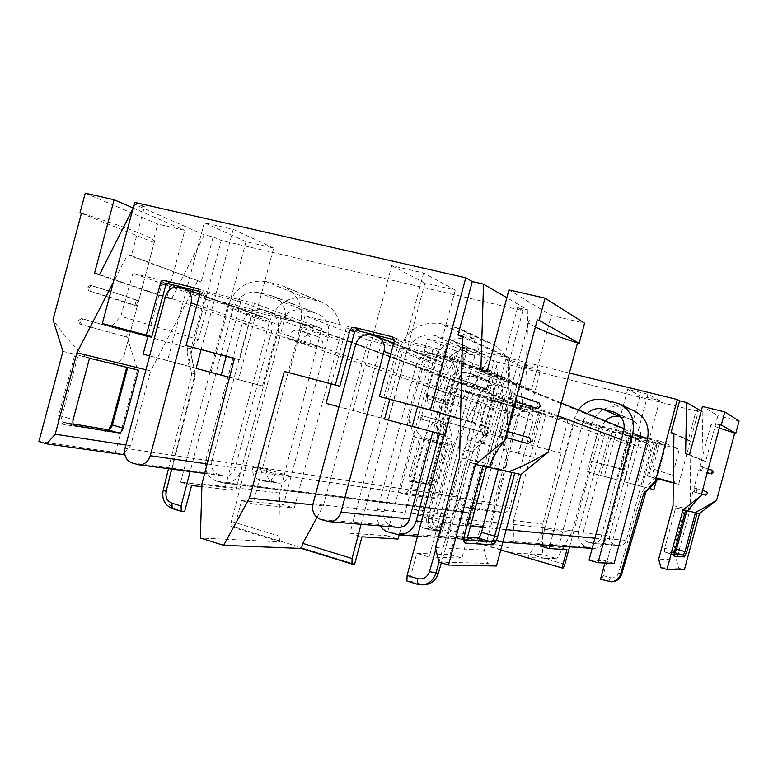 <?xml version="1.0" encoding="UTF-8"?>
<svg xmlns="http://www.w3.org/2000/svg" width="778" height="778" viewBox="0 0 778 778"><rect width="100%" height="100%" fill="white"/><g stroke="black" fill="none" stroke-linecap="round" stroke-linejoin="round"><path stroke-width="0.58" stroke-dasharray="3.89 2.92" d="M262.361 309.741C252.704 308.458 246.023 312.951 242.308 323.201L205.927 459.39C204.031 470.126 207.58 477.391 216.547 481.203L223.908 483.109C232.408 483.216 238.185 478.752 241.258 469.727L278.009 332.245C279.876 322.053 276.608 315.051 268.206 311.239L262.361 309.741L495.012 395.555C488.078 394.543 483.323 397.509 480.755 404.443L242.308 323.201M495.012 395.555L499.213 396.663C505.262 399.377 507.674 404.181 506.429 411.085L481.504 504.056C479.404 510.154 475.3 513.149 469.192 513.042L463.882 511.7C457.376 509.075 454.751 504.105 455.996 496.821L480.755 404.443M497.152 401.059L493.767 400.193C489.566 399.571 486.678 401.36 485.122 405.571L460.333 498.046C459.584 502.471 461.179 505.486 465.127 507.071L469.601 508.248C473.325 508.345 475.825 506.536 477.118 502.812L502.014 409.948C502.763 405.737 501.285 402.81 497.58 401.185L528.894 412.428C532.385 413.964 533.786 416.707 533.086 420.645L509.785 507.519C508.579 511 506.215 512.692 502.705 512.605L498.484 511.496C494.759 509.998 493.252 507.188 493.952 503.045L517.156 416.512C518.615 412.573 521.338 410.901 525.296 411.494L528.486 412.311M211.917 461.14C210.78 467.666 212.929 472.071 218.375 474.366L224.579 476.048C229.753 476.155 233.293 473.452 235.17 467.948L271.853 330.689C272.981 324.465 270.977 320.215 265.833 317.93L260.533 316.578C254.678 315.8 250.623 318.513 248.367 324.737L211.917 461.14L125.005 448.225M287.432 338.07L300.707 342.602C302.817 336.825 306.62 334.316 312.134 335.075L299.044 330.387C293.452 329.619 289.581 332.187 287.432 338.07L309.897 343.788C310.967 337.905 309.041 333.869 304.11 331.681L303.546 331.516M300.707 342.602L322.812 348.233C323.862 342.466 321.966 338.498 317.123 336.359L316.558 336.193M322.812 348.233L309.897 343.788M252.908 467.228L266.835 469.299C265.775 475.358 267.817 479.462 272.952 481.601L278.796 483.177C283.669 483.274 286.985 480.775 288.735 475.669L275.159 473.714C273.37 478.917 270.005 481.475 265.045 481.368L259.113 479.763C253.9 477.585 251.829 473.403 252.908 467.228L275.159 473.714M266.835 469.299L288.735 475.669M624.16 428.678C630.17 431.702 632.533 436.604 631.279 443.392L605.537 539.251C603.514 545.213 599.439 548.286 593.313 548.48L586.894 547.002C579.98 544.221 577.15 539.076 578.414 531.549L603.981 436.332C606.645 429.184 611.673 426.159 619.045 427.258L437.372 353.251C426.811 351.792 419.556 356.431 415.617 367.138L377.476 509.609C376.037 515.513 376.922 520.929 380.141 525.87M439.551 433.667L454.722 377.048C456.637 366.613 453.136 359.28 444.219 355.05L437.372 353.251M623.83 428.552L442.517 354.525M619.045 427.258L622.643 428.182M621.359 432.957L617.761 432.033C613.288 431.362 610.244 433.2 608.62 437.528L583.033 532.862C582.265 537.423 583.977 540.545 588.178 542.227L593.371 543.511C597.125 543.443 599.624 541.576 600.879 537.929L626.582 442.176C627.35 437.917 625.813 434.912 621.982 433.151L645.954 442.604C649.552 444.257 651.001 447.068 650.291 451.046L626.28 540.438C625.113 543.851 622.77 545.582 619.239 545.65L614.357 544.444C610.409 542.879 608.795 539.961 609.514 535.702L633.418 446.669C634.936 442.624 637.795 440.922 641.996 441.554L645.37 442.429M312.999 503.92L384.04 511.535C382.864 518.362 385.266 523.02 391.237 525.5L398.015 527.348M384.04 511.535L422.25 368.821C424.652 362.315 429.048 359.514 435.456 360.409L441.496 361.964C446.98 364.493 449.139 368.957 447.972 375.336L432.821 431.907M453.389 380.296L463.931 384.186C466.158 378.166 470.262 375.589 476.253 376.435L481.067 377.651L470.826 373.615L465.934 372.38C459.837 371.524 455.655 374.16 453.389 380.296L477.867 386.53C478.966 380.5 476.904 376.28 471.682 373.868L470.826 373.615M463.931 384.186L487.991 390.313C489.061 384.4 487.038 380.267 481.903 377.904L481.067 377.651M487.991 390.313L477.867 386.53M417.28 515.094L428.542 516.3C427.453 522.621 429.709 526.939 435.31 529.244L442.244 531.004C447.282 530.888 450.656 528.301 452.368 523.224L441.525 522.155C439.774 527.328 436.341 529.974 431.216 530.1L424.156 528.301C418.467 525.947 416.172 521.542 417.28 515.094L441.525 522.155M428.542 516.3L452.368 523.224M614.153 563.291L605.488 560.792L589.034 560.141M540.535 544.785L574.465 418.301L578.385 409.957M549.832 545.436L583.335 420.577L587.244 413.575M657.682 478.091L655.086 477.41L652.791 468.881L660.055 441.116L640.819 436.186L603.164 575.574L610.351 577.675L608.824 581.37L607.735 581.38M600.528 579.26L601.637 579.25L603.164 575.574M604.905 562.98L605.488 560.792M569.418 373.051L463.727 347.114L443.032 424.341L446.339 440.076L426.879 517.749C425.926 523.837 428.133 527.99 433.521 530.197L440.154 532.142L444.909 514.384L436.944 512.089L468.764 393.328C473.714 379.897 482.924 374.13 496.374 376.027L508.306 379.178C519.539 384.643 523.954 393.882 521.561 406.884L489.294 527.212L481.154 524.858L459.983 522.719L468.424 525.16L502.043 399.746L521.561 406.884M500.76 549.949L476.35 542.781L481.154 524.858M566.958 549.657L558.487 547.206L540.214 545.981M574.465 418.301L591.348 424.798L558.487 547.206M591.348 424.798C596.493 410.969 606.218 405.085 620.504 407.137L604.788 399.843M615.281 402.459L630.598 409.666L620.504 407.137M630.598 409.666L634.138 410.862M569.574 546.817L601.812 427.744L583.335 420.577M605.255 420.947L601.977 426.188L601.812 427.744M620.932 416.959L629.742 419.186L617.44 413.74M640.819 436.186L640.547 436.079C641.296 428.464 638.32 423.038 631.6 419.789L629.742 419.186M655.553 477.527L643.746 489.459L645.935 492.027M610.351 577.675C614.319 578.424 617.061 576.887 618.588 573.065L641.811 492.766L643.746 489.459M601.637 579.25L611.537 581.779M443.032 424.341L444.841 424.846L448.109 438.695L448.089 440.513L446.339 440.076M452.115 441.544L432.5 518.907C431.887 522.806 433.297 525.451 436.74 526.852L435.048 530.324C429.748 528.301 427.55 524.168 428.464 517.915L448.089 440.513L452.115 441.544L452.164 437.907L448.109 438.695L446.348 438.247M433.521 530.197L441.661 532.259L443.353 528.787L479.277 396.274L455.636 387.862L422.425 511.827L414.168 509.434L447.311 385.723C452.456 371.738 462.006 365.709 475.951 367.654L496.374 376.027M440.154 532.142L441.661 532.259M444.909 514.384L422.425 511.827M436.944 512.089L414.168 509.434M502.043 399.746C504.543 386.199 499.972 376.581 488.321 370.911L475.951 367.654M489.294 527.212L468.424 525.16M476.35 542.781L477.78 542.869L479.423 539.349L515.629 404.045C516.378 396.44 513.451 391.139 506.848 388.164L483.401 379.051L473.559 376.571C464.845 375.336 458.864 379.1 455.636 387.862M483.401 379.051L484.723 379.46C492.153 382.951 495.09 388.981 493.524 397.568L459.983 522.719M477.78 542.869L512.498 553.07L542.558 554.52L556.863 558.692L527.659 557.525L544.376 529.322L575.156 419.352L602.279 426.305M563.253 567.979L527.659 557.525M673.32 482.953L678.679 484.383L673.32 482.778M678.679 484.383L698.245 411.562L696.232 410.405L688.16 440.445L673.913 433.92M701.221 411.076L702.894 412.048L696.232 410.405M698.245 411.562L497.541 361.984L488.253 359.057L466.557 399.6L463.299 398.754L474.823 355.74L456.19 351.141L453.097 362.665L454.031 362.898L437.265 425.478L444.131 444.287L429.981 497.103L435.048 498.552L440.387 492.96L410.726 488.438L424.185 438.199L453.156 445.317L440.387 492.96M463.727 347.114L467.413 348.729L461.101 347.183L488.253 359.057M540.37 371.164L524.926 364.036L505.836 359.339L521.844 366.594L540.37 371.164L529.906 410.181L546.02 414.324L530.722 408.683L518.722 453.448L534.418 457.581L546.02 414.324M659.618 400.582L647.977 394.29L627.71 389.311L616.594 430.72L599.264 426.266L612.451 431.401L665.9 445.142L654.463 440.436L642.074 486.571L624.471 481.845L636.91 485.093L659.618 400.582L639.983 395.739L627.71 389.311M467.413 348.729L459.331 378.896L486.61 389.136L494.273 360.545M444.841 424.846L445.979 421.89L478.947 431.323L497.541 361.984M564.818 564.342L530.188 554.208M630.54 438.986L629.101 438.422L631.678 436.886L598.992 428.484L590.103 460.809L622.371 469.426L630.54 438.986L633.107 437.45L655.582 443.236L656.865 445.765L655.523 445.23L654.035 442.633L679.311 449.13L672.571 475.27L652.791 468.881M660.055 441.116L679.311 449.13M601.977 426.188L640.547 436.079M598.992 428.484L575.156 419.352M647.977 394.29L636.803 435.904L654.463 440.436M639.983 395.739L617.392 479.851L604.321 476.428L616.594 430.72M624.471 481.845L636.812 435.904L616.584 430.711M673.32 482.914L674.779 483.303L673.32 482.866M657.653 478.178L655.086 477.41M674.779 483.303L672.571 475.27M657.468 478.742L647.325 476.01L657.478 478.713M445.979 421.89L448.536 422.58L452.164 437.907M436.74 526.852L443.353 528.787M478.947 431.323L506.575 438.666L448.536 422.58M448.964 422.687L454.751 416.687L462.122 390.361L491.764 400.903L484.957 425.77L454.751 416.687M479.277 396.274L479.725 394.884L462.122 390.361M505.564 387.775L496.111 385.382C488.399 384.147 482.807 387.269 479.345 394.738L515.629 404.045M479.423 539.349L513.188 549.229L513.606 520.54L542.324 410.93L515.989 404.181M512.498 553.07L513.188 549.229M513.606 520.54L542.879 523.983L542.558 554.52M648.638 476.399L656.865 445.765M591.62 461.257L571.918 532.24L556.863 558.692M542.324 410.93L567.882 420.48L559.606 452.708L561.23 453.185L542.879 523.983M561.23 453.185L529.662 444.763L559.606 452.708M506.575 438.666L514.511 409.072L516.952 407.575L537.987 412.982L539.368 415.481L531.384 445.259M544.376 529.322L571.918 532.24M688.16 440.445L690.864 441.126L690.086 509.502L676.52 559.985L658.684 559.071M702.894 412.048L701.98 460.44L705.646 461.393L717.909 415.763L702.456 406.456M739.1 420.995L717.909 415.763M676.52 559.985L678.649 568.144L684.387 569.788M673.923 433.336L690.864 441.126M685.622 453.749L701.98 460.44M424.185 438.199L456.774 378.244L486.61 389.136M484.159 388.514L453.156 445.317M461.101 347.183L438.306 389.973L466.557 399.6M456.774 378.244L459.331 378.896M438.306 389.973L434.892 389.088L447.039 343.73L427.53 338.936L424.273 351.092L425.245 351.335C445.298 357.374 456.025 361.157 457.425 362.674L454.031 362.898M429.981 497.103L399.814 492.824L414.732 437.129L407.584 417.309L425.245 351.335M399.814 492.824L405.124 494.341L410.726 488.438M521.844 366.594L511.428 405.435L529.906 410.181L518.342 453.263L534.418 457.581M524.926 364.036L502.16 449.003L518.342 453.263M530.722 408.683L495.061 399.532L505.836 359.339M483.177 443.907L495.071 399.532L478.742 395.341L495.576 401.36L511.428 405.435L499.923 448.322L466.907 439.531L499.923 448.322M647.325 476.01L655.523 445.23M590.103 460.809L620.961 469.008L629.101 438.422M649.435 488.487L642.074 486.571M665.9 445.142L656.048 481.815M636.91 485.093L653.938 489.673M612.451 431.401L600.655 475.358L617.392 479.851M599.264 426.266L587.05 471.789L600.655 475.358M587.05 471.789L604.321 476.428M479.501 431.43L484.957 425.77M491.764 400.903L515.094 406.904L512.653 408.421L504.766 438.15M567.882 420.48L536.207 412.33L537.598 414.849L529.662 444.763M622.371 469.426L620.961 469.008M673.038 505.651L690.086 509.502M689.483 454.741L705.646 461.393M720.175 424.739C713.98 423.738 710.956 423.592 711.102 424.292C711.335 424.953 714.058 426.218 719.271 428.075M711.102 424.292L699.85 466.158L701.571 466.226L701.562 468.152L700.589 469.912L698.868 469.795L693.976 488.001L695.639 488.321L695.62 490.276L694.647 492.007L693.004 491.638L701.542 494.049L694.112 491.929L695.843 492.318L696.835 490.597L696.835 488.642L695.085 488.292L694.112 491.929M693.976 488.001L705.656 491.365L706.288 493.447L704.693 494.915M699.85 466.158L711.384 470.038L712.016 472.139L710.47 473.598M698.868 469.795L707.29 472.654L699.976 470.087L701.785 470.223L702.777 468.463L702.787 466.537L700.959 466.45L699.976 470.087M678.649 568.144L660.921 567.707M674.312 552.672L664.538 551.942L674.049 554.947M664.538 551.942L664.762 548.208L675.625 507.801L687.003 510.31L686.867 510.796M434.892 389.088L463.299 398.754M436.254 485.365L438.345 482.224L448.177 445.522L428.863 440.815L418.671 478.849L418.963 482.506L436.254 485.365L428.775 483.255L430.866 480.123L438.345 482.224M435.048 498.552L405.124 494.341M444.131 444.287L435.865 442.274L436.4 441.165C437.693 437.392 437.975 432.169 437.265 425.478M414.732 437.129L428.863 440.815M435.865 442.274L423.631 439.298C418.418 433.842 413.069 426.519 407.584 417.309M441.194 422.921L440.854 424.603L422.571 419.517L421.686 417.426L423.495 416.065L441.739 421.238L441.194 422.921M446.115 400.894L445.191 404.346L446.115 400.894L427.978 395.127L429.028 395.399L427.229 396.731L428.104 398.842L446.212 404.609L457.425 362.674M427.978 395.127L447.117 401.156M453.097 362.665L424.273 351.092M456.19 351.141L427.53 338.936M474.823 355.74L447.039 343.73M423.631 439.298L419.342 438.247L409.17 476.233C408.499 479.18 408.664 480.892 409.685 481.358L427.171 484.237L430.108 479.861L439.833 443.246L430.108 479.861M502.16 449.003L518.722 453.448M478.742 395.341L466.907 439.531M495.576 401.36L484.13 444.073M687.003 510.31L695.435 512.673M697.137 513.042L695.454 512.605M675.625 507.801L685.583 510.514M702.505 490.471L695.085 488.292M708.262 469.046L700.959 466.45M448.177 445.522L439.833 443.246M440.727 421.005L439.842 424.331L421.52 419.235L420.626 417.144L422.444 415.792L441.748 421.277M445.22 404.239L427.054 398.569L426.159 396.459L427.968 395.127M191.573 485.511L180.622 482.214L225.173 487.407L235.637 490.529L279.808 325.272C284.058 313.573 291.75 308.458 302.895 309.916L317.171 313.524C326.663 318.007 330.339 325.992 328.219 337.458L283.464 504.825L294.259 508.044L339.15 340.21C342.534 322.082 336.786 309.372 321.898 302.068L306.075 298.013C288.259 295.737 275.966 303.945 269.207 322.607L225.173 487.407M201.881 486.688L235.637 490.529M180.622 482.214L227.225 307.728L269.207 322.607M147.849 336.553L190.27 348.612L198.409 339.568L209.01 300.366L233.536 306.493L190.133 471.526M163.205 490.257L166.628 490.607L195.2 376.64L195.259 373.965L190.999 353.727L221.244 240.46L522.874 310.655L490.062 433.074L474.434 449.48L473.005 451.979L441.321 562.864M486.386 466.888L508.9 382.912L479.112 370.805L429.213 557.029L416.814 553.304L409.393 580.991L423.592 584.793M479.112 370.805C482.798 351.403 476.535 337.419 460.313 328.841L440.795 323.677C420.373 321.032 406.388 330.047 398.832 350.703L349.983 533.193L361.964 536.791M339.15 340.21L300.532 326.089L252.967 503.988L241.657 500.585L234.586 527.037L354.661 564.099M300.532 326.089C304.13 306.882 298.12 293.442 282.521 285.789L318.659 301.067M306.075 298.013L265.94 281.558L279.127 284.729M265.94 281.558C247.258 279.234 234.353 287.957 227.225 307.728M166.628 490.607C165.169 499.544 168.126 505.612 175.488 508.802L184.6 511.613M252.967 503.988L294.259 508.044M241.657 500.585L283.464 504.825M234.586 527.037L231.455 526.832L231.338 521.406L283.931 321.353L328.219 337.458M233.536 306.493L234.382 306.795C239.4 295.65 247.307 290.855 258.111 292.421L273.146 296.194C282.395 300.405 286.411 308.166 285.205 319.486L284.398 319.194L283.931 321.353M189.686 348.456L194.529 371.067L191.437 372.983L195.259 373.965M171.637 469.095L194.422 376.455L194.529 371.067M490.062 433.074L487.427 432.315L471.769 448.818L470.35 451.337L473.005 451.979M439.025 562.173L470.35 451.337L463.989 449.567L466.829 444.52L471.769 448.818L474.434 449.48M409.393 580.991L406.884 581.01M460.527 419.148L483.498 426.023L480.211 413.108L491.054 370.785L463.036 363.793L444.326 434.912M416.814 553.304L450.161 554.626L496.986 379.907C499.155 368.286 495.294 359.981 485.384 355.001L469.153 350.81C457.026 349.166 448.721 354.447 444.238 366.642L399.172 534.885M450.161 554.626L461.928 558.137L467.539 537.209M429.213 557.029L461.928 558.137M508.9 382.912C512.362 364.649 506.4 351.462 491.006 343.322L486.192 341.717L455.237 327.159M349.983 533.193L386.666 535.653L432.704 363.744C439.833 344.284 453.097 335.833 472.479 338.391L486.192 341.717M386.666 535.653L398.054 539.057M361.118 524.294L406.602 352.055L407.293 349.867L407.973 350.139C413.312 338.498 421.9 333.558 433.725 335.318L469.153 350.81M231.455 526.832L280.09 541.858L200.364 538.006M168.505 468.687L191.378 375.667L191.437 372.983L187.08 352.629L190.999 353.727M187.586 347.922L187.08 352.629M134.652 202.368L144.436 206.676L131.356 255.729L201.152 281.937L127.534 254.805L113.345 282.278M144.436 206.676L135.032 204.526L204.371 234.868L213.172 236.911L201.152 281.937M213.172 236.911L221.244 240.46M522.874 310.655L517.603 307.621L527.961 310.023L506.848 297.721M391.733 265.677L424.924 283.066L455.266 290.087L423.621 272.981L391.733 265.677L373.304 334.559M273.661 248.046L233.206 229.374L204.322 222.751L246.033 241.647L273.661 248.046L256.944 310.558L281.062 316.568L240.81 301.718L200.218 291.653M517.603 307.621L504.543 356.334L462.492 337.069M460.537 418.992L488.263 427.307L487.427 432.315M280.09 541.858L278.777 535.993L279.691 493.038L321.635 328.481L284.398 319.194M231.338 521.406L278.777 535.993M209.01 300.366L132.873 273.302L169.75 282.424M285.205 319.486L234.382 306.795M200.092 293.063L205.538 295.027L203.408 290.748L254.387 303.362L321.635 328.481M246.033 241.647L229.452 303.712L205.966 297.857L187.79 365.932L211.139 372.215L167.523 360.72L186.545 289.445M166.793 283.367L162.339 282.258L205.966 297.857M229.452 303.712L256.964 310.568M132.873 273.302L120.843 316.238L198.409 339.568M147.869 336.475L190.27 348.612M111.925 326.176L120.843 316.238M488.263 427.307L484.169 426.198L466.829 444.52M435.845 549.2L463.989 449.567M483.498 426.023L484.169 426.198M433.725 335.318L450.919 339.723C460.615 344.44 464.865 352.541 463.659 364.046L407.973 350.139M463.036 363.793L463.659 364.046M316.967 517.428L323.249 505.924L368.383 340.161L407.293 349.867M323.249 505.924L312.795 504.825M279.691 493.038L201.959 483.897M131.356 255.729L127.534 254.805M135.032 204.526L133.019 208.494M85.259 193.158L157.739 224.035L184.794 230.317L166.774 297.867L171.5 299.053L99.565 274.546M204.371 234.868L171.5 299.053M197.583 281.062L150.65 370.921L145.943 369.764M124.548 452.582L130.685 445.736L150.65 370.921M122.759 454.585L115.436 452.397L137.541 369.56L128.117 340.424L154.268 242.405L152.926 242.084L157.739 224.035M527.961 310.023L525.743 388.271L480.892 369.9M504.543 356.334L508.734 357.365L506.381 468.016L459.613 457.454M525.743 388.271L531.452 389.71L551.359 315.46L584.579 323.181M496.452 566.005L487.543 563.35L484.373 550.095L506.381 468.016M423.621 272.981L405.027 342.417L394.339 339.772M424.924 283.066L388.29 419.838L352.979 410.589L373.07 335.493M407.516 348.077L437.722 355.604L455.266 290.087M384.526 419.079L418.34 427.919L437.703 355.604L464.213 362.208L432.918 349.341L405.046 342.427L389.797 399.406M196.105 368.402L238.506 379.567L256.944 310.558M201.103 349.682L215.584 295.465M233.206 229.374L215.555 295.455M204.322 222.751L186.817 288.327M211.139 372.215L229.432 303.702M508.734 357.365L462.511 336.106M254.387 303.362L239.527 359.806L234.47 358.337M239.527 359.806L234.431 358.464M205.538 295.027L191.378 347.114M143.152 354.165L187.79 365.932M162.339 282.258L148.073 335.707M167.523 360.72L149.639 355.906M240.81 301.718L226.223 356.295M281.062 316.568L262.507 386.024L229.549 377.349M262.507 386.024L238.506 379.567M429.757 409.928L426.286 395.681L480.211 413.108M491.054 370.785L438.559 348.933L426.286 395.681M438.559 348.933L396.109 338.43L398.531 342.972L383.651 397.782M368.383 340.161L305.044 315.897L358.882 329.22M407.497 348.077L381.745 341.659L362.665 412.953L326.089 403.364M355.634 330.183L346.278 327.859L381.745 341.659M305.044 315.897L289.095 372.866M166.774 297.867L94.517 273.282M133.155 207.989L184.794 230.317M81.398 213.357L152.926 242.084M154.268 242.405L154.647 240.888C149.337 236.152 124.937 226.894 81.457 213.133M154.647 240.888L123.955 355.964L117.05 364.561L86.027 357.005C74.571 347.513 63.582 335.104 53.03 319.768M123.955 355.964L128.117 340.424M81.612 324.543L79.677 321.032L83.1 318.999L129.372 332.196L127.962 337.448L80.066 324.134L78.121 320.624L81.564 318.601L127.884 331.807L126.483 337.059L81.622 324.543M90.481 291.303C116.048 298.859 131.346 303.731 136.374 305.919L137.774 300.668C132.775 298.363 117.507 293.403 91.96 285.769L88.556 287.743L90.481 291.303L88.945 290.914L86.99 287.345L90.365 285.361L121.232 294.881L136.296 300.289L134.905 305.55L88.945 290.914M62.93 351.374L86.027 357.005M137.541 369.56L117.05 364.561M38.9 441.525L115.436 452.397M125.861 444.997L130.685 445.736M531.452 389.71L487.086 371.456M435.466 547.576L484.373 550.095M482.875 466.119L481.349 465.652L463.124 533.63C462.278 537.199 462.385 539.3 463.435 539.932L449.577 535.857C448.498 535.215 448.381 533.125 449.217 529.565L467.374 461.821L498.552 468.706L498.387 469.319M449.713 535.877L464.184 536.956M438.87 562.124L487.543 563.35M535.39 327.032C531.569 325.078 529.351 323.492 528.748 322.277C527.902 320.507 530.752 319.709 537.306 319.894M526.239 443.168L529.128 440.844L527.805 437.343L529.624 437.829L500.235 428.97L498.455 435.252L505.778 437.46M539.008 402.829L537.18 402.362L538.493 405.921L535.76 408.236M537.18 402.362C521.056 397.364 511.963 394.076 509.911 392.511L508.277 398.618L515.386 401.652M508.938 289.912L551.359 315.46M346.278 327.859L331.272 383.982M352.979 410.589L338.975 406.826M388.29 419.838L362.665 412.953M464.213 362.208L449.82 415.938M444.715 435.009L418.34 427.919M432.918 349.341L417.553 406.719M89.509 358.25L78.15 355.138L61.861 416.259L58.642 415.481L74.951 354.301L78.15 355.138M138.649 370.211L126.795 366.944L111.75 424.681C110.311 429.086 108.259 431.304 105.584 431.323L107.568 429.689M136.383 305.929L134.905 305.55L136.374 305.919M514.705 473.082L498.552 468.706M481.349 465.652L467.374 461.821M507.402 431.43L501.927 429.641L501.693 432.636L500.293 435.748L505.788 437.421M517.03 395.496L511.749 393.007L511.661 395.438L510.115 399.114L515.425 401.487M455.996 496.821L205.927 459.39M463.882 511.7L216.547 481.203M467.238 512.663L221.195 482.584M481.504 504.056L241.258 469.727M506.429 411.085L278.009 332.245M498.397 396.42L267.068 310.908M493.767 400.193L525.296 411.494M485.122 405.571L517.156 416.512M502.014 409.948L533.086 420.645M178.823 287.286L260.533 316.578M183.939 288.56L265.24 317.755M165.51 296.437L248.367 324.737M196.931 304.888L271.853 330.689M136.996 464.427L223.023 475.747M131.949 462.91L218.375 474.366M207.133 463.912L235.17 467.948M465.127 507.071L498.484 511.496M468.482 508.034L501.654 512.401M460.333 498.046L493.952 503.045M477.118 502.812L509.785 507.519M312.134 335.075L299.044 330.387M277.328 482.885L263.557 481.076M272.952 481.601L259.113 479.763M603.981 436.332L415.617 367.138M578.414 531.549L377.476 509.609M586.894 547.002L389.321 532.658M590.463 548.023L394.407 534.165M605.537 539.251L594.917 538.22M506.206 529.643L482.817 527.387M470.486 526.191L421.433 521.445M631.279 443.392L621.379 439.677M557.943 415.841L454.722 377.048M617.761 432.033L641.996 441.554M608.62 437.528L633.418 446.669M626.582 442.176L650.291 451.046M370.279 334.803L435.456 360.409M375.949 336.203L440.601 361.692M355.711 344.284L422.25 368.821M390.819 353.951L447.972 375.336M326.439 521.202L396.323 527.007M320.847 519.529L391.237 525.5M588.178 542.227L614.357 544.444M591.747 543.248L617.713 545.397M583.033 532.862L609.514 535.702M600.879 537.929L626.28 540.438M476.253 376.435L465.934 372.38M440.066 530.645L428.999 529.721M435.31 529.244L424.156 528.301M640.498 437.674L623.723 430.924M432.5 518.907L426.879 517.749M447.311 385.723L468.764 393.328M485.793 370.114L505.865 378.409M515.668 405.62L493.524 397.568M633.107 437.45L631.678 436.886M655.387 443.178L654.035 442.633M641.811 492.766L644.962 493.68M618.588 573.065L621.69 574.154M496.111 385.382L473.559 376.571M516.952 407.575L515.094 406.904M537.987 412.982L536.207 412.33M539.368 415.481L537.598 414.849M514.511 409.072L512.653 408.421M695.639 488.321L696.835 488.642M705.656 491.365L706.813 491.667M694.647 492.007L695.843 492.318L694.647 492.007M700.589 469.912L701.785 470.223M711.384 470.038L712.551 470.34M674.059 554.461L673.223 554.403L673.495 550.678L684.387 510.174M674.662 551.038L664.762 548.208M427.171 484.237L428.775 483.255L411.329 480.347L419.021 482.516M418.963 482.506L411.173 480.318L410.969 476.681L418.671 478.849M409.17 476.233L410.969 476.681L421.131 438.724M440.688 443.489L430.866 480.123L430.02 479.851L428.62 483.226L411.173 480.318L409.685 481.358M422.444 415.792L423.495 416.065M422.571 419.507L421.52 419.235L422.571 419.517M439.842 424.331L440.854 424.603L436.4 441.165M445.191 404.346L446.212 404.609L445.191 404.346M427.054 398.569L428.104 398.842M446.086 401.01L447.107 401.283M232.885 308.574L279.808 325.272M271.347 295.659L315.469 313.009M258.111 292.421L302.895 309.916M172.171 508.52L175.488 508.802M417.232 584.21L419.702 584.171M462.55 366.049L496.986 379.907M472.479 338.391L440.795 323.677M432.704 363.744L398.832 350.703M406.602 352.055L444.238 366.642M194.422 376.455L195.2 376.64M198.497 288.959L203.408 290.748M448.235 338.868L482.846 354.185M392.618 337.02L396.109 338.43M394.213 341.26L398.531 342.972M105.584 431.323L61.248 424.029C58.535 423.096 57.669 420.246 58.642 415.481M129.372 332.196L127.884 331.807L129.372 332.196M83.1 318.999L81.564 318.601M127.962 337.448L126.483 337.059M137.774 300.668L136.296 300.289M91.96 285.769L90.413 285.37M61.248 424.029L63.495 422.318C61.725 421.511 61.18 419.488 61.861 416.259L73.161 419.566M74.532 425.547L63.708 422.366L73.171 423.952M464.641 534.136L449.217 529.565M464.116 540.195L463.562 539.951L464.087 539.99M502.16 429.475L500.235 428.97M500.497 435.661L498.581 435.155L500.497 435.661M510.446 398.55L508.52 398.064M512.109 392.365L510.183 391.879L512.109 392.365M469.192 513.042L223.908 483.109M499.213 396.663L268.206 311.239M497.58 401.185L528.894 412.428M184.59 288.745L185.076 288.92M199.781 294.201L265.833 317.93M204.672 473.432L224.57 476.048M469.601 508.248L502.705 512.605M317.123 336.359L304.11 331.681M278.796 483.177L265.045 481.368M593.313 548.48L592.184 548.393M502.851 542.14L417.533 536.168M561.385 402.994L444.219 355.05M621.982 433.151L645.954 442.604M376.931 336.504L377.651 336.786M393.717 343.117L441.496 361.964M593.371 543.511L619.239 545.65M481.903 377.904L471.682 373.868M442.244 531.004L431.216 530.1M618.967 403.704L620.465 404.414M631.6 419.789L615.69 412.739M488.321 370.911L508.306 379.178M506.848 388.164L484.723 379.46M655.582 443.236L654.23 442.692M538.123 413.021L536.334 412.369M693.004 491.638L687.82 510.922M441.739 421.238L446.222 404.502M673.972 554.947L664.509 551.933M439.842 424.311L440.737 420.966M321.898 302.068L282.521 285.789M273.146 296.194L317.171 313.524M491.006 343.322L460.313 328.841M450.919 339.723L485.384 355.001M198.293 288.862L203.612 290.807M392.316 336.864L396.43 338.527M491.482 461.286L498.455 435.252M500.098 429.145L508.277 398.618M509.911 392.511L528.748 322.277M91.911 285.75L90.365 285.361M73.171 423.932L63.475 422.318L74.766 425.634M463.814 540.097L449.577 535.857M500.293 435.748L501.927 429.641M510.115 399.114L511.749 393.007"/><path stroke-width="1.17" d="M191.077 302.875L150.28 455.714C148.199 461.84 144.338 464.855 138.688 464.767L131.949 462.91C126.036 460.372 123.712 455.48 125.005 448.225L165.51 296.437C168.009 289.513 172.444 286.46 178.823 287.286L184.59 288.745C190.192 291.244 192.351 295.951 191.077 302.875L196.931 304.888M380.141 525.87L382.902 529.03L386.287 531.413L398.482 534.836C407.264 534.525 413.167 529.896 416.172 520.939L439.551 433.667M624.16 428.678L561.385 402.994M398.015 527.348L398.657 527.396C404.035 527.27 407.653 524.469 409.5 518.984L432.821 431.907M384.011 351.403L340.978 512.206C338.916 518.342 334.929 521.484 328.997 521.639L320.847 519.529C314.293 516.757 311.677 511.554 312.999 503.92L355.711 344.284C358.376 337.01 363.229 333.85 370.279 334.803L376.931 336.504C382.961 339.296 385.324 344.255 384.011 351.403L390.819 353.951M620.465 404.414L634.138 410.862C645.468 416.833 649.912 426.276 647.481 439.21L614.153 563.291L598.039 562.747L589.034 560.141L623.723 430.924C625.317 422.328 622.322 416.123 614.737 412.321L602.318 409.043C596.561 407.818 591.533 409.335 587.244 413.575M598.039 562.747L632.806 433.249C635.354 419.76 630.734 409.909 618.967 403.704L604.788 399.843C594.071 397.752 585.27 401.127 578.385 409.957M500.76 549.949L562.047 567.959L566.958 549.657L549.005 548.529L540.214 545.981L540.535 544.785M549.005 548.529L549.832 545.436M611.537 581.779L612.228 581.769C617.051 581.234 620.212 578.696 621.69 574.154L620.611 574.154C619.025 578.744 615.865 581.292 611.138 581.788L600.528 579.26L604.905 562.98M620.611 574.154L643.795 493.398L655.465 480.901L677.327 399.532L569.418 373.051M562.047 567.959L563.253 567.979L564.818 564.342L569.574 546.817M620.932 416.959L619.696 416.648C614.182 415.471 609.369 416.901 605.255 420.947M621.69 574.154L645.935 492.027L644.768 491.735M655.465 480.901L656.622 481.242L645.935 492.027M673.32 482.778L657.682 478.091L656.622 481.242M673.913 433.92L671.074 432.617L673.923 433.336L673.038 505.651L658.684 559.071L660.921 567.707L666.97 569.438L682.958 509.94L701.114 495.654L720.175 424.739L721.294 425.012L724.804 411.941L702.456 406.456L689.483 454.741L685.622 453.749L686.634 402.566L679.612 400.845L671.074 432.617M679.612 400.845L677.327 399.532M686.634 402.566L701.221 411.076M673.32 482.866L657.653 478.178M657.478 478.713L673.32 482.914M657.468 478.742L673.32 482.953M724.804 411.941L739.1 420.995L735.784 433.336L721.294 425.012M688.034 510.942L699.5 513.558L716.703 500.069L734.714 433.074L735.784 433.336M699.5 513.558L684.387 569.788L666.97 569.438M656.048 481.815L653.938 489.673L649.435 488.487M719.271 428.075L734.714 433.074M694.861 512.546C700.842 509.765 708.126 505.603 716.703 500.069M682.958 509.94L687.976 511.039C690.135 507.334 694.511 502.199 701.114 495.654M705.86 495.226L701.542 494.04L705.86 495.226L707.465 493.758L706.813 491.667L702.505 490.471M710.431 473.588L707.29 472.654L711.598 473.899L713.193 472.45L712.551 470.34L708.262 469.046M686.867 510.796L676.539 549.229L674.876 552.711L674.312 552.672M190.133 471.526L181.089 505.963L181.303 511.35L184.6 511.613L191.573 485.511L201.881 486.688M423.592 584.793L424.594 584.784C431.391 584.045 435.972 580.223 438.335 573.318L441.321 562.864M147.869 336.475L111.925 326.176L151.768 336.68L146.254 335.094L161.075 281.383L164.09 280.381L197.933 288.745L200.092 293.063L186.068 345.588L234.47 358.337L201.959 483.897L200.364 538.006L223.665 545.339L301.456 548.451L351.948 564.04L354.661 564.099L361.964 536.791L398.054 539.057L399.172 534.885M181.089 505.963L171.928 503.152C167.173 501.1 165.247 497.181 166.152 491.404L171.637 469.095M181.303 511.35L172.171 508.52C164.586 505.029 161.591 498.941 163.205 490.257L168.505 468.687M435.845 549.2L429.505 571.645C427.248 577.451 423.251 579.785 417.514 578.638L417.232 584.21L422.133 584.823C428.639 584.327 433.22 580.495 435.875 573.308L439.025 562.173M417.232 584.21L406.884 581.01L407.137 575.448L444.326 434.912M467.539 537.209L486.386 466.888M351.948 564.04L352.084 558.526L361.118 524.294M146.254 335.094L102.346 323.522L147.849 336.553M102.346 323.522L134.652 202.368L465.779 277.804L472.285 281.548L483.517 284.116L480.892 369.9L487.086 371.456L508.938 289.912L545.057 298.169L539.125 320.322L537.306 319.894L505.087 440.047L475.484 464.495L448.536 565.042L438.87 562.124L435.466 547.576L459.613 457.454L462.511 336.106L457.97 334.997L462.492 337.069M506.848 297.721L483.517 284.116M472.285 281.548L457.97 334.997M460.537 418.992L430.39 409.957L465.779 277.804M186.545 289.445L186.846 288.337L166.793 283.367M186.846 288.337L200.218 291.653M417.514 578.638L407.137 575.448M352.084 558.526L302.798 543.375L316.967 517.428M301.456 548.451L302.798 543.375M312.795 504.825L249.398 498.115L223.665 545.339M430.39 409.957L379.421 396.527L394.213 341.26L392.093 336.777L354.311 327.421L351.996 327.703L349.964 330.271L335.347 384.916L339.83 386.238L284.31 371.466L249.398 498.115M284.31 371.466L335.347 384.916M113.345 282.278L76.925 352.784L55.209 434.221L125.861 444.997M133.019 208.494L99.565 274.546L94.517 273.282L114.123 199.752L133.155 207.989M55.209 434.221L46.699 443.878L38.9 441.525L62.93 351.374L53.03 319.768L81.457 213.133L80.017 212.802L85.259 193.158L114.123 199.752M46.699 443.878L122.759 454.585L124.548 452.582M545.057 298.169L584.579 323.181L579.172 343.331L577.5 342.942C558.04 336.67 544.007 331.37 535.39 327.032M448.536 565.042L496.452 566.005L521.007 474.463L548.169 452.261L577.5 342.942M394.339 339.772L355.634 330.183M373.07 335.493L373.314 334.559M449.82 415.938L444.715 435.009L384.526 419.079L389.797 399.406M226.223 356.295L221.195 375.152L196.105 368.402L201.103 349.682M379.421 396.527L429.757 409.928L460.527 419.148M151.768 336.68L165.782 285.147L169.75 282.424L164.09 280.381M234.431 358.464L186.068 345.588M148.073 335.707L143.152 354.165L149.639 355.906M229.549 377.349L221.195 375.152M349.964 330.271L354.544 332.05L339.83 386.238M354.544 332.05L356.227 329.707L358.882 329.22L354.311 327.421M145.943 369.764L76.925 352.784M80.017 212.802L81.398 213.357M118.81 432.928C120.697 432.899 122.156 431.313 123.187 428.153L138.649 370.211L89.509 358.25L73.161 419.566C72.48 422.804 73.015 424.827 74.766 425.634L118.81 432.928L107.568 429.689M464.184 536.956L478.032 537.997C479.277 537.734 480.434 535.847 481.485 532.356L498.387 469.319M475.484 464.495L489.663 467.597C490.753 460.868 495.887 451.678 505.087 440.047M521.007 474.463L508.588 471.75C520.2 467.559 533.397 461.062 548.169 452.261M508.588 471.75L489.663 467.597M505.788 437.421L528.058 443.654L505.778 437.46M535.76 408.236L515.386 401.652M539.125 320.322L579.172 343.331M331.272 383.982L326.089 403.364L338.975 406.826M417.553 406.719L412.252 426.529M528.058 443.654L530.975 441.33L529.624 437.829L507.402 431.43M515.425 401.487L537.472 408.674L540.34 406.398L539.008 402.829L517.03 395.496M150.28 455.714L207.133 463.912M594.917 538.22L506.206 529.643M482.817 527.387L470.486 526.191M421.433 521.445L416.172 520.939M621.379 439.677L557.943 415.841M340.978 512.206L409.5 518.984M647.481 439.21L632.806 433.249M619.696 416.648L602.318 409.043M617.44 413.74L612.801 411.688M644.962 493.68L643.795 493.398M697.137 513.042L686.663 552.02L684.971 551.602L695.435 512.673M674.662 551.038L685.583 510.514L674.691 551.057C673.884 554.199 673.767 555.939 674.312 556.289L684.358 556.922L686.663 552.02M684.358 556.922L683.327 555.103L684.971 551.602L676.539 549.229M674.312 556.289L674.049 554.947M674.876 552.711L683.327 555.103L674.059 554.461M171.928 503.152L172.171 508.52M429.505 571.645L438.335 573.318M197.933 288.745L198.497 288.959M166.152 491.404L163.205 490.257M160.112 283.134L165.782 285.147M391.772 336.68L392.618 337.02M481.485 532.356L497.599 536.878L514.705 473.082M497.599 536.878C496.121 541.789 494.536 544.444 492.814 544.833L465.225 543.093C463.591 542.461 463.387 539.514 464.612 534.243L482.875 466.119M73.171 423.952L107.957 429.748C109.854 429.728 111.322 428.153 112.353 425.002L127.68 367.537M126.697 367.304L111.4 424.642L123.187 428.153M464.087 539.99L491.239 541.858L478.032 537.997M511.749 472.441L494.652 536.178C493.602 539.689 492.464 541.585 491.239 541.858L492.814 544.833M464.116 540.195L465.225 543.093M537.442 408.664L535.614 408.197M185.076 288.92L199.781 294.201M138.688 464.767L204.672 473.432M592.184 548.393L502.851 542.14M417.533 536.168L398.482 534.836M377.651 336.786L393.717 343.117M328.997 521.639L398.647 527.406M615.69 412.739L614.737 412.321M612.228 581.769L611.138 581.788M674.691 551.057L673.972 554.947M422.133 584.823L424.594 584.784M489.78 467.607L491.482 461.286M73.171 423.932L107.724 429.699M111.4 424.671C109.076 429.164 107.899 430.847 107.879 429.728M463.814 540.097L464.34 540.798L464.748 534.233L483.002 466.139M537.472 408.674L535.643 408.207"/></g></svg>
